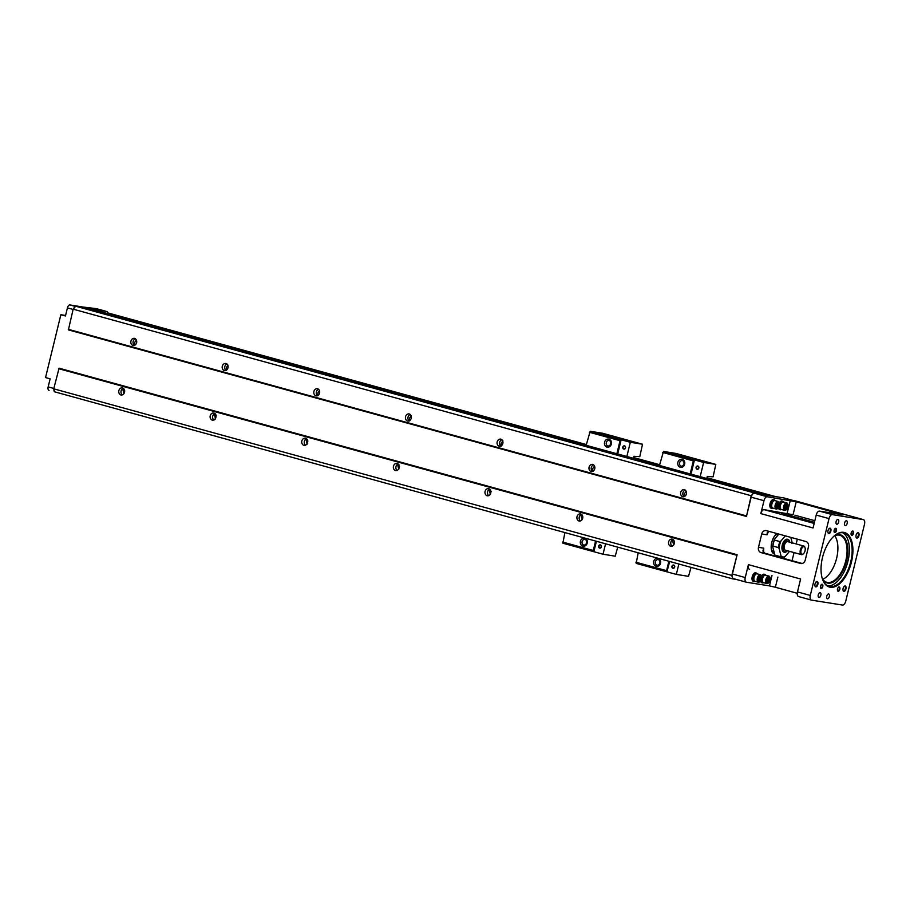 <?xml version="1.0" encoding="UTF-8"?>
<svg xmlns="http://www.w3.org/2000/svg" width="910" height="910" viewBox="0 0 910 910"><rect width="100%" height="100%" fill="white"/><g stroke="black" fill="none" stroke-linecap="round" stroke-linejoin="round"><path stroke-width="1.36" d="M700.165 476.658L703.623 462.451L715.817 464.407L675.959 453.442L663.481 451.44L659.477 465.465M638.172 552.87L636.192 563.392L666.882 571.833L669.692 561.538M697.071 469.264A1.661 1.422 99.1 0 1 696.468 466.523A1.661 1.422 99.1 0 1 698.857 467.171A1.661 1.422 99.1 0 1 697.071 469.264M672.934 568.295A1.661 1.422 99.1 0 1 672.331 565.542A1.661 1.422 99.1 0 1 674.708 566.202A1.661 1.422 99.1 0 1 672.934 568.295M691.009 567.408L688.529 576.348L676.335 574.403L667.166 571.878M676.335 574.403L678.849 564.063M690.997 474.133L694.455 459.937L703.623 462.451M658.317 558.41A4.106 3.515 99.1 0 1 660.478 563.392A4.106 3.515 99.1 0 1 656.155 566.304A4.106 3.515 99.1 0 1 653.71 561.527A4.106 3.515 99.1 0 1 657.873 558.285M635.885 562.221L666.586 570.661L668.861 561.311M666.586 570.661L666.882 571.833M694.455 459.937L693.34 460.881L662.651 452.429M694.171 459.891L663.481 451.44M680.293 467.274A4.106 3.515 99.1 0 1 678.814 460.494A4.106 3.515 99.1 0 1 684.684 462.109A4.106 3.515 99.1 0 1 680.293 467.274M690.167 473.905L693.34 460.881M715.817 464.407L713.087 476.829L707.286 476.465L706.786 478.478M681.203 466.193A2.889 2.468 -80.9 0 0 682.341 460.551A2.889 2.468 -80.9 0 0 681.203 466.193M657.065 565.224A2.889 2.468 -80.9 0 0 658.203 559.57A2.889 2.468 -80.9 0 0 657.065 565.224M673.138 568.045A1.388 1.183 -80.9 0 0 673.684 565.337A1.388 1.183 -80.9 0 0 673.138 568.045M697.276 469.025A1.388 1.183 -80.9 0 0 697.822 466.307A1.388 1.183 -80.9 0 0 697.276 469.025M626.854 456.49L630.323 442.283L642.517 444.239L602.659 433.274L590.181 431.272L586.177 445.297M564.86 532.691L562.892 543.225L593.866 551.71L596.391 541.37M623.771 449.096A1.661 1.422 99.1 0 1 623.168 446.355A1.661 1.422 99.1 0 1 625.545 447.003A1.661 1.422 99.1 0 1 623.771 449.096M599.633 548.127A1.661 1.422 99.1 0 1 599.03 545.374A1.661 1.422 99.1 0 1 601.408 546.034A1.661 1.422 99.1 0 1 599.633 548.127M617.708 547.24L615.228 556.181L603.034 554.236L593.866 551.71M603.034 554.236L605.548 543.896M617.697 453.965L621.155 439.769L630.323 442.283M585.016 538.242A4.106 3.515 99.1 0 1 587.178 543.225A4.106 3.515 99.1 0 1 582.855 546.136A4.106 3.515 99.1 0 1 580.409 541.359A4.106 3.515 99.1 0 1 584.573 538.117M562.585 542.053L593.274 550.493L595.561 541.143M593.274 550.493L593.582 551.665M621.155 439.769L620.04 440.702L589.35 432.261M620.87 439.723L590.181 431.272M606.993 447.106A4.106 3.515 99.1 0 1 605.514 440.326A4.106 3.515 99.1 0 1 611.384 441.941A4.106 3.515 99.1 0 1 606.993 447.106M616.866 453.737L620.04 440.702M642.517 444.239L639.787 456.661L633.974 456.297L633.485 458.31M607.903 446.025A2.889 2.468 -80.9 0 0 609.04 440.383A2.889 2.468 -80.9 0 0 607.903 446.025M583.765 545.056A2.889 2.468 -80.9 0 0 584.903 539.402A2.889 2.468 -80.9 0 0 583.765 545.056M599.838 547.877A1.388 1.183 -80.9 0 0 600.384 545.17A1.388 1.183 -80.9 0 0 599.838 547.877M623.976 448.858A1.388 1.183 -80.9 0 0 624.522 446.139A1.388 1.183 -80.9 0 0 623.976 448.858M758.803 493.584L80.763 307.023L75.655 306.215L73.164 309.173L751.216 495.722L746.45 516.448L751.148 497.167A4.436 2.286 -74.6 0 1 754.47 493.231L758.894 493.937L753.696 492.765L751.216 495.722M767.301 496.758L796.216 501.797L843.149 514.844L819.523 511.124A4.436 2.286 105.4 0 0 816.213 515.071L813.062 527.982L760.828 513.615L763.979 500.693A4.436 2.286 105.4 0 1 767.301 496.758L754.47 493.231M863.283 519.599L832.354 514.65A4.436 2.286 105.4 0 0 829.033 518.598L810.298 595.447A4.436 2.286 105.4 0 0 811.39 600.088A4.436 2.286 105.4 0 0 811.527 600.122L842.444 605.059A4.436 2.286 105.4 0 0 845.765 601.112L864.5 524.262A4.436 2.286 105.4 0 0 863.408 519.621A4.436 2.286 105.4 0 0 863.283 519.599L783.692 497.895A4.436 2.286 -74.6 0 1 783.817 497.918A4.436 2.286 -74.6 0 1 783.942 497.963M758.894 493.937L783.692 497.895M814.439 522.329L781.485 513.138L793.065 514.719L764.15 509.668L814.166 523.432M794.896 515.219L814.837 520.702M767.028 534.807L767.278 532.532L768.643 531.269A24.399 12.581 105.4 0 0 767.028 534.807L761.738 533.965A4.436 3.799 99.1 0 1 766.106 530.587A4.436 3.799 99.1 0 1 766.447 530.666L805.851 541.507A4.436 3.799 99.1 0 1 808.467 546.819L805.213 560.173A4.436 3.799 99.1 0 1 800.845 563.54A4.436 3.799 99.1 0 1 800.504 563.461L801.209 563.574M802.631 517.346L802.233 518.973M797.319 539.164L796.148 543.952M794.043 552.575L792.064 560.719M777.868 577.088L775.377 587.257L797.262 593.286M775.377 587.257L769.451 585.892L771.987 575.461M802.142 563.495L764.787 553.212L762.91 551.028L763.763 548.15A24.399 12.581 105.4 0 0 763.638 552.575M749.487 569.273L749.612 569.307A4.436 2.286 -74.6 0 1 749.487 569.273A4.436 2.286 -74.6 0 1 748.395 564.632L745.244 577.554A4.436 2.286 105.4 0 0 746.337 582.195A4.436 2.286 105.4 0 0 746.462 582.218L769.451 585.892M779.79 509.6A4.436 2.286 -74.6 0 1 779.665 509.566A4.436 2.286 -74.6 0 1 778.391 507.53A3.879 2.002 105.4 0 1 778.289 507.689A3.879 2.002 105.4 0 1 776.264 509.031A3.879 2.002 105.4 0 1 776.162 509.009L772.863 508.11A3.879 2.002 -74.6 0 1 771.953 503.833A3.879 2.002 -74.6 0 1 774.922 500.614L778.221 501.524A3.879 2.002 105.4 0 0 775.252 504.743A3.879 2.002 105.4 0 0 776.162 509.009M779.29 503.037A4.436 2.286 -74.6 0 1 782.02 501.012A4.436 2.286 -74.6 0 1 782.327 501.148M760.828 513.615A4.436 2.286 -74.6 0 1 764.15 509.668M771.282 508.235A4.436 2.286 -74.6 0 1 771.157 508.212A4.436 2.286 -74.6 0 1 770.122 503.321A4.436 2.286 -74.6 0 1 773.511 499.658A4.436 2.286 -74.6 0 1 773.818 499.783M772.863 508.11A3.879 2.002 -74.6 0 0 772.965 508.133A4.436 2.286 -74.6 0 1 771.919 508.417A4.436 2.286 -74.6 0 1 771.794 508.383A4.436 2.286 -74.6 0 1 770.77 503.503A4.436 2.286 -74.6 0 1 774.148 499.829A4.436 2.286 -74.6 0 1 775.07 500.659M772.431 507.871L771.976 507.746A3.776 1.945 -74.6 0 1 771.1 503.594A3.776 1.945 -74.6 0 1 773.966 500.477L774.433 500.602M779.369 503.935A3.879 2.002 105.4 0 0 779.369 503.753A3.879 2.002 105.4 0 0 778.221 501.524M776.787 508.531A3.253 1.683 105.4 0 0 778.482 507.393A3.253 1.683 105.4 0 0 779.381 504.106A3.253 1.683 105.4 0 0 777.743 502.297A3.253 1.683 105.4 0 0 775.786 505.63A3.253 1.683 105.4 0 0 776.787 508.531M777.094 507.234L776.924 504.299L778.005 503.503L778.175 506.438L777.094 507.234M778.175 506.438L776.514 505.983M778.63 504.572L777.117 504.163M781.519 509.509A4.436 2.286 -74.6 0 1 780.439 509.771A4.436 2.286 -74.6 0 1 780.302 509.748A4.436 2.286 -74.6 0 1 779.005 506.313M779.381 504.504A4.436 2.286 -74.6 0 1 782.657 501.194A4.436 2.286 -74.6 0 1 783.578 502.024M780.939 509.236L780.484 509.111A3.776 1.945 -74.6 0 1 779.608 504.959A3.776 1.945 -74.6 0 1 782.486 501.831L782.941 501.956M781.485 509.486A3.879 2.002 -74.6 0 1 781.371 509.463A3.879 2.002 -74.6 0 1 780.473 505.186A3.879 2.002 -74.6 0 1 783.43 501.979L786.729 502.889A3.879 2.002 105.4 0 0 783.772 506.096A3.879 2.002 105.4 0 0 784.67 510.373A3.879 2.002 105.4 0 0 784.784 510.396A3.879 2.002 105.4 0 0 786.797 509.043A3.879 2.002 105.4 0 0 786.9 508.895M787.889 505.3A3.879 2.002 105.4 0 0 787.878 505.118A3.879 2.002 105.4 0 0 786.729 502.889M785.296 509.884A3.253 1.683 105.4 0 0 786.991 508.758A3.253 1.683 105.4 0 0 787.889 505.459A3.253 1.683 105.4 0 0 786.251 503.651A3.253 1.683 105.4 0 0 784.295 506.984A3.253 1.683 105.4 0 0 785.296 509.884M785.614 508.599L784.989 507.53L786.513 504.868L787.139 505.937L785.614 508.599M786.684 507.803L785.034 507.336M787.139 505.937L785.637 505.516M822.504 557.477A28.29 14.583 -74.6 0 1 834.504 535.683A28.29 14.583 -74.6 0 1 852.431 544.282A28.29 14.583 -74.6 0 1 842.319 581.012A28.29 14.583 -74.6 0 1 822.515 579.238A28.29 14.583 -74.6 0 1 822.504 557.477M856.094 535.171A2.775 1.433 -74.6 0 1 857.265 533.033A2.775 1.433 -74.6 0 1 859.029 533.874A2.775 1.433 -74.6 0 1 858.039 537.48A2.775 1.433 -74.6 0 1 856.094 537.298A2.775 1.433 -74.6 0 1 856.094 535.171M828.009 530.678A2.775 1.433 -74.6 0 1 829.181 528.539A2.775 1.433 -74.6 0 1 830.944 529.381A2.775 1.433 -74.6 0 1 829.954 532.987A2.775 1.433 -74.6 0 1 828.009 532.816A2.775 1.433 -74.6 0 1 828.009 530.678M815.019 583.958A2.775 1.433 -74.6 0 1 816.202 581.82A2.775 1.433 -74.6 0 1 817.953 582.662A2.775 1.433 -74.6 0 1 816.964 586.267A2.775 1.433 -74.6 0 1 815.019 586.086A2.775 1.433 -74.6 0 1 815.019 583.958M843.104 588.44A2.775 1.433 -74.6 0 1 844.287 586.313A2.775 1.433 -74.6 0 1 846.038 587.155A2.775 1.433 -74.6 0 1 845.049 590.749A2.775 1.433 -74.6 0 1 843.104 590.579A2.775 1.433 -74.6 0 1 843.104 588.44M820.513 586.211A2.218 1.149 -74.6 0 1 821.457 584.504A2.218 1.149 -74.6 0 1 822.856 585.176A2.218 1.149 -74.6 0 1 822.071 588.065A2.218 1.149 -74.6 0 1 820.513 587.917A2.218 1.149 -74.6 0 1 820.513 586.211M837.53 588.929A2.218 1.149 -74.6 0 1 838.474 587.223A2.218 1.149 -74.6 0 1 839.885 587.894A2.218 1.149 -74.6 0 1 839.088 590.783A2.218 1.149 -74.6 0 1 837.53 590.635A2.218 1.149 -74.6 0 1 837.53 588.929M834.152 530.28A2.218 1.149 -74.6 0 1 835.084 528.573A2.218 1.149 -74.6 0 1 836.495 529.245A2.218 1.149 -74.6 0 1 835.698 532.134A2.218 1.149 -74.6 0 1 834.152 531.986A2.218 1.149 -74.6 0 1 834.152 530.28M851.168 532.998A2.218 1.149 -74.6 0 1 852.113 531.292A2.218 1.149 -74.6 0 1 853.512 531.963A2.218 1.149 -74.6 0 1 852.727 534.852A2.218 1.149 -74.6 0 1 851.168 534.705A2.218 1.149 -74.6 0 1 851.168 532.998M836.108 521.623A2.491 1.285 -74.6 0 1 838.053 519.428A2.491 1.285 -74.6 0 1 838.622 522.169A2.491 1.285 -74.6 0 1 836.722 524.24A2.491 1.285 -74.6 0 1 836.108 521.623M844.616 522.988A2.491 1.285 -74.6 0 1 846.562 520.782A2.491 1.285 -74.6 0 1 847.142 523.534A2.491 1.285 -74.6 0 1 845.231 525.593A2.491 1.285 -74.6 0 1 844.616 522.988M818.272 594.821A2.491 1.285 -74.6 0 1 820.206 592.615A2.491 1.285 -74.6 0 1 820.786 595.367A2.491 1.285 -74.6 0 1 818.886 597.438A2.491 1.285 -74.6 0 1 818.272 594.821M826.78 596.187A2.491 1.285 -74.6 0 1 828.714 593.98A2.491 1.285 -74.6 0 1 829.294 596.732A2.491 1.285 -74.6 0 1 827.395 598.791A2.491 1.285 -74.6 0 1 826.78 596.187M851.112 534.511A1.831 0.944 105.4 0 0 851.498 534.864A1.831 0.944 105.4 0 0 852.897 533.351A1.831 0.944 105.4 0 0 852.465 531.326A1.831 0.944 105.4 0 0 851.965 531.429M834.095 531.793A1.831 0.944 105.4 0 0 834.47 532.145A1.831 0.944 105.4 0 0 835.869 530.621A1.831 0.944 105.4 0 0 835.448 528.608A1.831 0.944 105.4 0 0 834.936 528.71M837.484 590.442A1.831 0.944 105.4 0 0 837.86 590.795A1.831 0.944 105.4 0 0 839.259 589.27A1.831 0.944 105.4 0 0 838.838 587.257A1.831 0.944 105.4 0 0 838.326 587.36M820.456 587.723A1.831 0.944 105.4 0 0 820.843 588.076A1.831 0.944 105.4 0 0 822.242 586.552A1.831 0.944 105.4 0 0 821.81 584.538A1.831 0.944 105.4 0 0 821.309 584.641M843.047 590.351A2.332 1.206 105.4 0 0 843.536 590.817A2.332 1.206 105.4 0 0 845.31 588.895A2.332 1.206 105.4 0 0 844.776 586.324A2.332 1.206 105.4 0 0 844.116 586.472M814.962 585.869A2.332 1.206 105.4 0 0 815.451 586.324A2.332 1.206 105.4 0 0 817.226 584.402A2.332 1.206 105.4 0 0 816.691 581.843A2.332 1.206 105.4 0 0 816.031 581.979M827.941 532.589A2.332 1.206 105.4 0 0 828.441 533.055A2.332 1.206 105.4 0 0 830.216 531.121A2.332 1.206 105.4 0 0 829.681 528.562A2.332 1.206 105.4 0 0 829.01 528.699M856.026 537.082A2.332 1.206 105.4 0 0 856.526 537.537A2.332 1.206 105.4 0 0 858.301 535.615A2.332 1.206 105.4 0 0 857.766 533.044A2.332 1.206 105.4 0 0 857.095 533.192M822.435 578.976A27.732 14.298 105.4 0 0 829.158 586.404A27.732 14.298 105.4 0 0 850.304 563.461A27.732 14.298 105.4 0 0 843.877 532.93A27.732 14.298 105.4 0 0 834.299 535.853M842.467 532.68A27.732 14.298 -74.6 0 1 847.949 561.174A27.732 14.298 -74.6 0 1 827.827 585.892M834.584 535.626A24.957 12.877 -74.6 0 1 846.539 560.947A24.957 12.877 -74.6 0 1 822.56 579.329M822.356 578.76A24.399 12.581 105.4 0 0 826.837 582.309A24.399 12.581 105.4 0 0 845.788 560.776A24.399 12.581 105.4 0 0 839.782 535.251A24.399 12.581 105.4 0 0 834.129 536.013M822.731 579.306A24.399 12.581 105.4 0 0 836.279 559.593A24.399 12.581 105.4 0 0 834.72 535.728M748.395 564.632L800.618 579.01L797.479 591.921A4.436 2.286 105.4 0 0 798.57 596.562A4.436 2.286 105.4 0 0 798.696 596.585L811.276 600.054M753.434 581.433A4.436 2.286 -74.6 0 1 753.309 581.41A4.436 2.286 -74.6 0 1 752.286 576.519A4.436 2.286 -74.6 0 1 755.664 572.845A4.436 2.286 -74.6 0 1 755.971 572.981M761.954 582.787A4.436 2.286 -74.6 0 1 761.818 582.764A4.436 2.286 -74.6 0 1 760.544 580.728A3.879 2.002 105.4 0 1 760.441 580.876A3.879 2.002 105.4 0 1 758.428 582.229A3.879 2.002 105.4 0 1 758.314 582.207L755.016 581.297A3.879 2.002 -74.6 0 1 754.117 577.02A3.879 2.002 -74.6 0 1 757.074 573.812L760.373 574.722A3.879 2.002 105.4 0 0 757.416 577.93A3.879 2.002 105.4 0 0 758.314 582.207M761.442 576.223A4.436 2.286 -74.6 0 1 764.172 574.21A4.436 2.286 -74.6 0 1 764.48 574.346M770.042 578.498A3.879 2.002 105.4 0 0 770.042 578.316A3.879 2.002 105.4 0 0 768.882 576.075A3.879 2.002 105.4 0 0 765.924 579.295A3.879 2.002 105.4 0 0 766.823 583.56L763.524 582.662A3.879 2.002 -74.6 0 0 763.638 582.684A4.436 2.286 -74.6 0 1 762.591 582.969A4.436 2.286 -74.6 0 1 762.466 582.946A4.436 2.286 -74.6 0 1 761.169 579.511M761.545 577.702A4.436 2.286 -74.6 0 1 764.821 574.381A4.436 2.286 -74.6 0 1 765.742 575.211M763.103 582.423L762.637 582.298A3.776 1.945 -74.6 0 1 761.761 578.146A3.776 1.945 -74.6 0 1 764.639 575.029L765.094 575.154M763.524 582.662A3.879 2.002 -74.6 0 1 762.625 578.385A3.879 2.002 -74.6 0 1 765.583 575.177L768.882 576.075M766.823 583.56A3.879 2.002 105.4 0 0 766.937 583.594A3.879 2.002 105.4 0 0 768.961 582.241A3.879 2.002 105.4 0 0 769.052 582.082M767.448 583.082A3.253 1.683 105.4 0 0 769.143 581.945A3.253 1.683 105.4 0 0 770.053 578.658A3.253 1.683 105.4 0 0 768.415 576.849A3.253 1.683 105.4 0 0 766.447 580.182A3.253 1.683 105.4 0 0 767.448 583.082M767.767 581.786L767.141 580.716L768.677 578.055L769.303 579.124L767.767 581.786M768.848 580.99L767.187 580.534M769.303 579.124L767.79 578.714M755.163 581.342A4.436 2.286 -74.6 0 1 754.083 581.604A4.436 2.286 -74.6 0 1 753.946 581.581A4.436 2.286 -74.6 0 1 752.923 576.701A4.436 2.286 -74.6 0 1 756.301 573.027A4.436 2.286 -74.6 0 1 757.222 573.857M754.583 581.069L754.128 580.944A3.776 1.945 -74.6 0 1 753.253 576.792A3.776 1.945 -74.6 0 1 756.13 573.664L756.585 573.789M761.534 577.133A3.879 2.002 105.4 0 0 761.522 576.951A3.879 2.002 105.4 0 0 760.373 574.722M758.94 581.717A3.253 1.683 105.4 0 0 760.635 580.591A3.253 1.683 105.4 0 0 761.545 577.293A3.253 1.683 105.4 0 0 759.895 575.495A3.253 1.683 105.4 0 0 757.939 578.817A3.253 1.683 105.4 0 0 758.94 581.717M759.259 580.432L758.633 579.363L760.168 576.701L760.794 577.77L759.259 580.432M760.339 579.636L758.678 579.181M760.794 577.77L759.281 577.35M746.211 582.15L733.642 578.692A4.436 2.286 -74.6 0 1 733.517 578.658A4.436 2.286 -74.6 0 1 732.413 574.017L737.123 554.747L731.799 575.382L732.709 578.874L736.486 579.477M774.615 554.133A11.091 5.722 -74.6 0 1 774.478 554.099A11.091 5.722 -74.6 0 1 771.305 544.919A11.091 5.722 -74.6 0 1 776.947 533.556M764.787 553.212L761.101 552.62A4.436 3.799 99.1 0 1 758.485 547.308L761.738 533.965M774.444 553.451A11.091 5.722 -74.6 0 1 773.511 553.644M774.205 552.575A9.987 5.153 -74.6 0 1 772.931 552.518A9.987 5.153 -74.6 0 1 772.294 552.256M773.966 551.653L773.511 551.528A8.872 4.573 -74.6 0 1 771.327 549.071A8.872 4.573 -74.6 0 1 771.282 548.935L771.327 549.071M774.967 535.512A8.872 4.573 -74.6 0 1 775.081 535.41A8.872 4.573 -74.6 0 1 778.209 534.42L778.516 534.5M774.581 539.186L778.869 534.079M774.637 554.224L772.715 546.842M778.437 547.592L772.943 546.08A12.205 6.29 105.4 0 1 774.41 540.062L779.904 541.575L780.996 540.949A11.648 6.006 105.4 0 0 779.131 548.605L778.437 547.592A12.205 6.29 -74.6 0 1 779.904 541.575M792.201 542.872A11.648 6.006 105.4 0 0 792.201 542.735L790.801 537.366M785.284 535.853L780.996 540.949M779.131 548.605L781.053 555.987A11.648 6.006 105.4 0 0 785.091 556.624L789.539 551.335M787.651 539.334A6.654 3.435 105.4 0 0 787.434 539.255A6.654 3.435 105.4 0 0 782.259 545.124A6.654 3.435 105.4 0 0 783.897 552.086A6.654 3.435 105.4 0 0 784.136 552.131M786.911 551.278A6.654 3.435 -74.6 0 1 786.706 551.471A6.654 3.435 -74.6 0 1 784.352 552.211A6.654 3.435 -74.6 0 1 782.714 545.249A6.654 3.435 -74.6 0 1 787.889 539.38A6.654 3.435 -74.6 0 1 789.527 541.222A6.654 3.435 -74.6 0 1 789.607 541.484M789.834 542.223A6.097 3.151 105.4 0 0 789.698 541.734A6.097 3.151 105.4 0 0 785.432 541.348A6.097 3.151 105.4 0 0 783.248 549.265A6.097 3.151 105.4 0 0 787.116 551.119A6.097 3.151 105.4 0 0 787.48 550.777M803.212 553.928A4.436 2.286 -74.6 0 1 803.007 554.122A4.436 2.286 -74.6 0 1 801.437 554.611L785.398 550.197A4.436 2.286 -74.6 0 1 784.374 545.317A4.436 2.286 -74.6 0 1 787.753 541.643L803.792 546.057A4.436 2.286 -74.6 0 1 804.884 547.285A4.436 2.286 -74.6 0 1 804.963 547.558M801.437 554.611A4.436 2.286 -74.6 0 1 800.413 549.731A4.436 2.286 -74.6 0 1 803.792 546.057M805.054 550.777A3.879 2.002 105.4 0 0 805.054 547.797A3.879 2.002 105.4 0 0 802.336 547.547A3.879 2.002 105.4 0 0 800.948 552.586A3.879 2.002 105.4 0 0 803.416 553.769A3.879 2.002 105.4 0 0 805.054 550.777M775.172 555.145L776.469 555.794A12.205 6.29 105.4 0 1 775.331 555.225L780.826 556.738L781.053 555.987M783.999 557.25L785.091 556.624L783.999 557.25A12.205 6.29 -74.6 0 1 781.974 557.307A12.205 6.29 -74.6 0 1 780.826 556.738M792.201 542.735L791.973 543.497M761.101 552.62L800.504 563.461M673.639 544.999L672.808 541.393A6.097 5.221 99.1 0 1 673.559 539.971M673.127 539.573A3.663 3.128 -80.9 0 0 672.081 546.159M672.194 539.107A3.663 3.128 99.1 0 1 670.75 546.273A3.663 3.128 99.1 0 1 672.194 539.107M582.013 519.781L581.183 516.186A6.097 5.221 99.1 0 1 581.934 514.753M581.501 514.366A3.663 3.128 -80.9 0 0 580.455 520.941M580.569 513.9A3.663 3.128 99.1 0 1 579.124 521.066A3.663 3.128 99.1 0 1 580.569 513.9M490.388 494.574L489.546 490.979A6.097 5.221 99.1 0 1 490.308 489.546M489.876 489.148A3.663 3.128 -80.9 0 0 488.829 495.734M487.203 495.791A3.663 3.128 99.1 0 1 488.647 488.625A3.663 3.128 99.1 0 1 487.203 495.791M398.762 469.367L397.92 465.761A6.097 5.221 99.1 0 1 398.682 464.339M398.25 463.941A3.663 3.128 -80.9 0 0 397.192 470.527M395.577 470.584A3.663 3.128 99.1 0 1 397.022 463.417A3.663 3.128 99.1 0 1 395.577 470.584M684.684 496.405A6.097 5.221 99.1 0 1 684.445 493.664L686.151 491.229M685.196 490.058A3.663 3.128 -80.9 0 0 684.149 496.644M684.263 489.591A3.663 3.128 99.1 0 1 682.818 496.758A3.663 3.128 99.1 0 1 684.263 489.591M593.058 471.187A6.097 5.221 99.1 0 1 592.808 468.457L594.526 466.022M593.57 464.851A3.663 3.128 -80.9 0 0 592.524 471.437M592.637 464.384A3.663 3.128 99.1 0 1 591.193 471.551A3.663 3.128 99.1 0 1 592.637 464.384M501.433 445.98A6.097 5.221 99.1 0 1 501.183 443.238L502.9 440.815M501.945 439.632A3.663 3.128 -80.9 0 0 500.898 446.218M499.283 446.275A3.663 3.128 99.1 0 1 500.716 439.109A3.663 3.128 99.1 0 1 499.283 446.275M409.796 420.773A6.097 5.221 99.1 0 1 409.557 418.031L411.274 415.597M410.319 414.425A3.663 3.128 -80.9 0 0 409.261 421.012M407.646 421.068A3.663 3.128 99.1 0 1 409.09 413.902A3.663 3.128 99.1 0 1 407.646 421.068M318.17 395.554A6.097 5.221 99.1 0 1 317.931 392.824L319.649 390.39M226.544 370.347A6.097 5.221 99.1 0 1 226.306 367.617L228.012 365.183M85.13 308.228L91.99 309.32L768.586 495.484M75.655 306.215L753.696 492.765M73.164 309.173L68.409 329.886L746.45 516.448M316.02 395.861A3.663 3.128 99.1 0 1 317.465 388.695A3.663 3.128 99.1 0 1 316.02 395.861M224.395 370.643A3.663 3.128 99.1 0 1 225.839 363.477A3.663 3.128 99.1 0 1 224.395 370.643M68.261 329.306L746.302 515.856M134.498 338.338A3.663 3.128 99.1 0 1 133.053 345.504A3.663 3.128 99.1 0 1 134.498 338.338M318.693 389.218A3.663 3.128 -80.9 0 0 317.635 395.804M227.068 364.011A3.663 3.128 -80.9 0 0 226.01 370.586M53.952 389.582A3.333 1.718 105.4 0 0 54.52 391.789L53.747 388.82L59.07 368.186L737.123 554.747M65.577 315.463L60.868 314.712L65.452 315.975L67.42 307.899A3.333 1.718 -74.6 0 1 69.911 304.941L83.64 307.136M60.868 314.712L45.545 377.57L60.868 314.712M48.981 390.379L49.072 390.401A3.333 1.718 -74.6 0 1 48.981 390.379A3.333 1.718 -74.6 0 1 48.162 386.909L50.13 378.833L45.545 377.57M58.661 368.686L736.702 555.236M303.951 445.365A3.663 3.128 99.1 0 1 305.396 438.199A3.663 3.128 99.1 0 1 303.951 445.365M212.326 420.158A3.663 3.128 99.1 0 1 213.77 412.992A3.663 3.128 99.1 0 1 212.326 420.158M53.747 388.82L731.799 575.382M122.429 387.842A3.663 3.128 99.1 0 1 120.984 395.008A3.663 3.128 99.1 0 1 122.429 387.842M306.625 438.734A3.663 3.128 -80.9 0 0 305.567 445.32M214.987 413.515A3.663 3.128 -80.9 0 0 213.941 420.101M54.52 391.789L732.709 578.874M307.136 444.148L306.295 440.554A6.097 5.221 99.1 0 1 307.057 439.132M215.511 418.941L214.669 415.347A6.097 5.221 99.1 0 1 215.42 413.913M123.874 393.734L123.043 390.128A6.097 5.221 99.1 0 1 123.794 388.707M134.919 345.14A6.097 5.221 99.1 0 1 134.68 342.399L136.386 339.976M123.362 388.308A3.663 3.128 -80.9 0 0 122.315 394.894M135.431 338.793A3.663 3.128 -80.9 0 0 134.384 345.379M75.28 306.659A3.333 1.718 105.4 0 0 73.71 308.524M586.188 445.24L107.46 313.529A2.218 1.149 105.4 0 0 106.845 311.538A2.218 1.149 105.4 0 0 106.788 311.516L83.674 307.83M96.369 308.661A2.218 1.149 105.4 0 0 96.312 308.638A2.218 1.149 105.4 0 0 96.244 308.615L83.458 307.102M123.544 389.093L124.215 389.287M215.169 414.312L215.841 414.494M306.795 439.519L307.466 439.701M398.421 464.726L399.092 464.908M490.058 489.944L490.717 490.126M123.021 390.174L124.67 390.617M214.658 415.381L216.296 415.836M306.283 440.588L307.921 441.043M397.909 465.806L399.547 466.25M489.534 491.013L491.173 491.457M819.523 511.124L832.354 514.65M796.216 501.797L793.065 514.719M787.127 513.342L790.278 500.432M751.148 497.167L763.979 500.693M816.213 515.071L829.033 518.598M797.479 591.921L810.298 595.447M732.413 574.017L745.244 577.554M758.485 547.308L763.763 548.15M775.661 537.901A9.316 4.8 -74.6 0 1 777.447 535.774A9.43 4.857 105.4 0 0 775.798 537.73M772.761 546.102A11.648 6.006 -74.6 0 1 774.262 539.926M67.42 307.899L73.096 309.457M48.162 386.909L53.838 388.468M96.244 308.615L106.788 311.516M69.911 304.941L75.439 306.465M775.434 496.576L706.968 477.739L775.445 496.576M659.659 464.714L633.667 457.571L659.659 464.714M586.347 444.546L107.505 312.801L586.347 444.546M107.505 312.938L586.324 444.671M633.633 457.696L659.625 464.839M706.945 477.864L774.296 496.394M769.041 495.552L706.797 478.433M659.488 465.408L633.496 458.265M794.692 500.716L863.408 519.621M783.817 497.918L792.917 500.42M771.157 508.212L771.794 508.383M773.511 499.658L774.148 499.829M779.665 509.566L780.302 509.748M782.02 501.012L782.657 501.194M784.67 510.373L781.371 509.463M798.57 596.562L811.39 600.088M761.818 582.764L762.466 582.946M764.172 574.21L764.821 574.381M753.309 581.41L753.946 581.581M755.664 572.845L756.301 573.027M733.517 578.658L746.337 582.195M773.602 550.254L773.227 548.81M775.559 538.015L777.572 535.626M774.296 539.607L772.658 546.364M776.469 555.794L784.284 557.227M96.312 308.638L106.845 311.538"/></g></svg>
